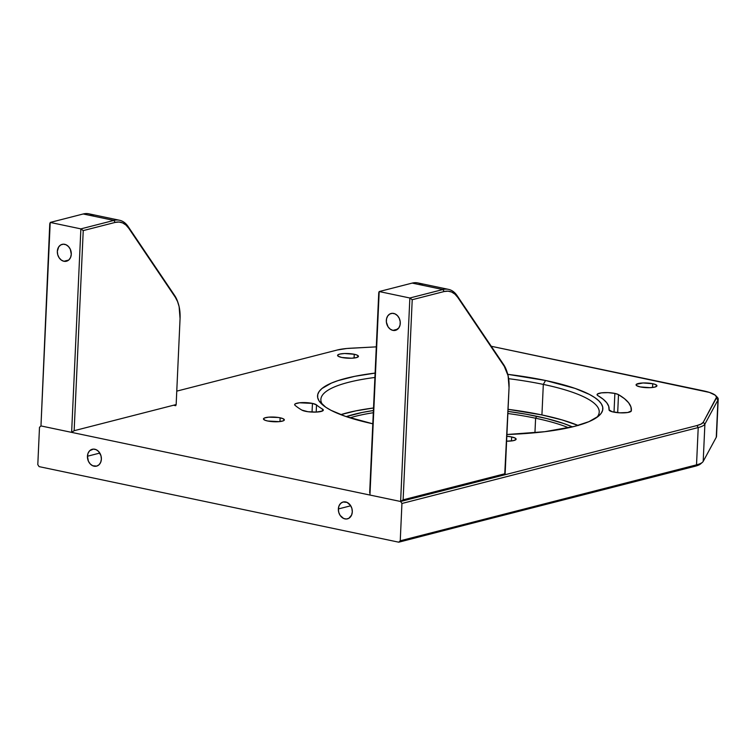 <?xml version="1.0" encoding="UTF-8"?>
<svg xmlns="http://www.w3.org/2000/svg" width="756" height="756" viewBox="0 0 756 756"><rect width="100%" height="100%" fill="white"/><g stroke="black" fill="none" stroke-linecap="round" stroke-linejoin="round"><path stroke-width="1.13" d="M543.318 384.407A139.312 31.09 2.6 0 0 508.637 378.69A139.312 31.09 -177.4 0 1 543.318 384.407L541.929 414.94A139.312 31.09 2.6 0 0 508.06 409.317L541.929 414.94L543.318 384.407A139.312 31.09 -177.4 0 1 599.215 412.067A139.312 31.09 -177.4 0 1 596.767 417.473A139.312 31.09 2.6 0 0 543.318 384.407L545.548 380.485L543.318 384.407M374.91 377.461A139.312 31.09 2.6 0 0 322.821 405.036A139.312 31.09 -177.4 0 1 320.875 399.433A139.312 31.09 -177.4 0 1 374.91 377.461M375.59 373.029L354.81 376.318L338.074 380.608L331.44 383.075L321.924 388.546L319.155 391.495L317.737 394.547L317.69 397.675L319.013 400.85L325.723 407.21L331.043 410.328L345.341 416.32L372.803 423.795A142.799 31.865 -177.4 0 1 321.007 403.345A142.799 31.865 -177.4 0 1 375.108 373.086M507.758 374.343A142.799 31.865 -177.4 0 1 545.548 380.485A142.799 31.865 -177.4 0 1 598.733 415.951A142.799 31.865 -177.4 0 1 506.917 434.511L544.811 431.685L574.503 426.375L588.962 421.65L598.468 416.178L601.247 413.23L602.664 410.177L602.712 407.049L601.379 403.874L598.695 400.689L594.67 397.514L589.359 394.386L575.061 388.395L545.548 380.485L507.758 374.343M373.521 407.985A139.312 31.09 2.6 0 0 340.767 414.647L355.84 410.867L373.521 407.985M535.607 418.229A128.87 28.756 2.6 0 0 507.871 413.504A128.87 28.756 -177.4 0 1 535.607 418.229L534.946 432.753L535.607 418.229A128.87 28.756 -177.4 0 1 568.597 427.773A128.87 28.756 2.6 0 0 535.607 418.229L536.722 416.272L535.607 418.229M373.313 412.729A128.87 28.756 2.6 0 0 349.943 417.841A128.87 28.756 -177.4 0 1 373.313 412.729M346.22 416.622A130.608 29.144 -177.4 0 1 373.407 410.517L362.266 412.455L346.22 416.622M507.966 411.396A130.608 29.144 -177.4 0 1 536.722 416.272A130.608 29.144 -177.4 0 1 572.415 426.894L563.711 423.511L546.597 418.522L526.1 414.212L507.966 411.396M312.445 403.402A11.142 2.485 -177.4 0 1 316.518 404.923L316.197 412.086L316.518 404.923A149.064 33.264 2.6 0 0 322.481 409.09A11.142 2.485 -177.4 0 1 323.322 410.102A11.142 2.485 -177.4 0 1 314.288 412.133A11.142 2.485 -177.4 0 1 301.89 410.102A171.357 38.235 -177.4 0 1 295.038 405.301A11.142 2.485 -177.4 0 1 294.642 404.602A11.142 2.485 -177.4 0 1 300.841 402.664A11.142 2.485 -177.4 0 1 312.445 403.402L312.048 412.077L312.445 403.402L316.518 404.923A149.064 33.264 -177.4 0 0 322.481 409.09L323.322 410.083L322.462 410.999L316.424 412.077L307.9 411.708L301.89 410.102A171.357 38.235 -177.4 0 1 295.038 405.301L294.651 404.526L295.331 403.798L299.508 402.787L312.445 403.402M511.651 436.94A11.142 2.485 -177.4 0 1 516.121 439.151A11.142 2.485 -177.4 0 1 508.108 441.173A171.357 38.235 -177.4 0 1 506.615 441.202L513.267 440.672L515.951 439.567L515.346 438.178L511.651 436.94L511.472 440.946L511.651 436.94A11.142 2.485 -177.4 0 0 506.841 436.269L511.651 436.94M614.874 393.422A11.142 2.485 -177.4 0 1 618.502 394.623L617.69 412.672L618.502 394.623A171.357 38.235 -177.4 0 1 631.383 410.13A171.357 38.235 -177.4 0 1 631.307 410.914A11.142 2.485 -177.4 0 1 619.958 412.833A11.142 2.485 -177.4 0 1 609.043 409.846A11.142 2.485 -177.4 0 1 609.053 409.799L608.703 406.284L606.718 402.721L603.108 399.159L597.911 395.634A11.142 2.485 -177.4 0 1 597.079 394.623A11.142 2.485 -177.4 0 1 603.269 392.685A11.142 2.485 -177.4 0 1 614.874 393.422L614.023 412.162L614.874 393.422L618.502 394.623L624.475 398.677L628.623 402.778L630.91 406.87L631.307 410.914L627.811 412.493L619.844 412.823L612.067 411.708L609.053 409.799A149.064 33.264 -177.4 0 0 609.109 409.119A149.064 33.264 -177.4 0 0 597.911 395.634L597.098 394.812L597.448 394.018L601.379 392.865L608.107 392.629L614.874 393.422M341.759 357.465A10.452 2.334 -177.4 0 1 337.573 355.396A10.452 2.334 -177.4 0 1 343.375 353.581A10.452 2.334 -177.4 0 1 354.252 354.271L354.082 358.032L354.252 354.271A10.452 2.334 -177.4 0 1 358.448 356.341A10.452 2.334 -177.4 0 1 352.636 358.164A10.452 2.334 -177.4 0 1 341.759 357.465L338.168 356.227L337.582 355.301L339.642 354.11L344.528 353.515L354.252 354.271L356.983 355.065L358.429 356.445L356.369 357.626L351.493 358.221L341.759 357.465M640.247 386.911A10.452 2.334 -177.4 0 1 636.061 384.842A10.452 2.334 -177.4 0 1 641.863 383.027A10.452 2.334 -177.4 0 1 652.74 383.717L652.57 387.478L652.74 383.717A10.452 2.334 -177.4 0 1 656.936 385.787A10.452 2.334 -177.4 0 1 651.124 387.611A10.452 2.334 -177.4 0 1 640.247 386.911L636.656 385.673L636.372 384.303L643.006 382.961L652.74 383.717L655.461 384.511L656.917 385.891L654.857 387.072L649.98 387.667L640.247 386.911M267.662 421.007A10.452 2.334 -177.4 0 1 263.466 418.928A10.452 2.334 -177.4 0 1 269.268 417.114A10.452 2.334 -177.4 0 1 280.145 417.803L279.975 421.565L280.145 417.803A10.452 2.334 -177.4 0 1 284.341 419.882A10.452 2.334 -177.4 0 1 278.539 421.697A10.452 2.334 -177.4 0 1 267.662 421.007L264.931 420.213L263.475 418.833L264.487 417.992L268.569 417.17L278.397 417.492L282.876 418.597L284.332 419.977L283.33 420.818L279.238 421.64L267.662 421.007M338.357 508.958L350.737 505.783L338.357 508.958A8.703 6.851 75.6 0 1 343.167 501.984A8.703 6.851 75.6 0 1 352.296 511.888A8.703 6.851 75.6 0 1 347.486 518.852A8.703 6.851 75.6 0 1 338.357 508.958L338.745 512.313L340.124 515.384L343.593 518.446L346.314 519.022L348.885 518.285L351.616 515.016L352.296 511.888L351.918 508.523L350.529 505.462L347.061 502.39L343.016 502.022L340.672 503.392L339.038 505.821L338.357 508.958M87.441 456.237L99.811 453.071L87.441 456.237A8.703 6.851 75.6 0 1 92.241 449.272A8.703 6.851 75.6 0 1 101.38 459.166A8.703 6.851 75.6 0 1 96.57 466.14A8.703 6.851 75.6 0 1 87.441 456.237L88.395 461.198L90.219 463.938L92.667 465.734L96.721 466.102L99.064 464.732L100.699 462.303L101.38 459.166L100.992 455.811L98.601 451.464L96.144 449.678L93.423 449.102L89.747 450.67L88.112 453.109L87.441 456.237M421.527 536.221L398.771 542.194L400.245 540.786L696.522 464.855L695.057 466.263L417.057 537.365M483.982 520.213L695.057 466.263A33.084 7.38 2.6 0 0 700.67 463.844L702.428 462.313A34.833 7.768 -177.4 0 1 696.522 464.855L695.057 466.263L700.67 463.844M93.914 216.225A34.833 20.034 -78.1 0 0 83.217 213.976L50.208 222.434L83.217 213.976L113.891 220.421A34.833 20.034 -78.1 0 1 119.505 220.251L88.839 213.806A34.833 20.034 101.9 0 0 83.217 213.976L113.891 220.421L115.205 222.406A33.084 19.032 -78.1 0 1 128.756 228.265L128.161 226.583A34.833 20.034 101.9 0 0 113.891 220.421L80.873 228.879L113.891 220.421L115.205 222.406L83.236 230.599L80.873 228.879L71.631 432.375L80.873 228.879L83.236 230.599L74.145 430.703L83.236 230.599L115.205 222.406L119.032 222.037L122.661 222.925L125.94 225.023L128.756 228.265L175.297 297.259L177.537 301.512L179.115 306.615L180.06 318.56L176.157 404.564L74.145 430.703L71.631 432.375L40.966 425.93L39.492 427.338L37.8 464.647L39.492 427.338L40.966 425.93L400.614 501.493L696.9 425.562L701.114 424.059L703.241 422.283L716.537 397.202L715.299 395.237L709.44 392.421L491.249 346.267L703.26 390.805A33.084 7.38 -177.4 0 1 715.734 395.643A33.084 7.38 -177.4 0 1 716.31 398.157L717.964 399.971L704.894 424.097L703.193 461.406L704.894 424.097L717.964 399.971L716.31 398.157L703.241 422.283L704.894 424.097A34.833 7.768 -177.4 0 1 698.223 427.556A34.833 7.768 2.6 0 0 704.894 424.097L703.241 422.283A33.084 7.38 -177.4 0 1 696.9 425.562L698.223 427.556L696.9 425.562L400.614 501.493L401.937 503.477L698.223 427.556L696.522 464.855A34.833 7.768 2.6 0 0 703.193 461.406L716.263 437.28L703.193 461.406A34.833 7.768 -177.4 0 1 702.428 462.313M716.338 435.607A34.833 7.768 -177.4 0 1 716.263 437.28A34.833 7.768 2.6 0 0 716.508 436.458L718.2 399.149A34.833 7.768 -177.4 0 1 717.964 399.971A34.833 7.768 2.6 0 0 717.359 397.325L715.734 395.643M37.8 464.647L39.114 466.632L37.8 464.647M350.69 348.214L376.299 346.862L346.834 348.488L337.252 350.009A33.084 7.38 -177.4 0 1 350.69 348.214M176.762 391.135L337.252 350.009L176.762 391.135M717.964 399.971L716.263 437.28L717.964 399.971M716.338 396.475A34.833 7.768 -177.4 0 1 718.2 399.149M696.522 464.855L400.245 540.786L401.937 503.477L698.223 427.556L696.522 464.855M40.966 425.93L49.773 223.578L40.966 425.93L50.208 222.434L80.873 228.879L50.208 222.434L40.966 425.93L400.614 501.493L401.937 503.477L400.245 540.786L398.771 542.194L39.114 466.632L398.771 542.194L479.512 521.366M322.396 411.028L322.481 409.09L322.396 411.028M578.264 425.524L562.086 419.92L541.929 414.94A139.312 31.09 2.6 0 1 578.028 425.42M392.912 330.391L397.713 329.153L392.912 330.391A8.703 6.851 75.6 0 1 386.373 322.028A8.703 6.851 75.6 0 1 391.135 313.475A8.703 6.851 75.6 0 1 393.678 313.428A8.703 6.851 75.6 0 1 400.217 321.791A8.703 6.851 75.6 0 1 395.454 330.344A8.703 6.851 75.6 0 1 392.912 330.391L395.605 330.306L398.875 327.839L400.056 324.995L400.207 321.687L399.3 318.418L397.486 315.668L395.029 313.882L392.307 313.305L389.737 314.042L387.715 315.98L386.533 318.815L386.382 322.122L388.093 326.866L390.266 329.181L392.912 330.391M412.218 299.716L444.188 291.523L448.015 291.154L451.644 292.033L454.932 294.141L457.749 297.382L504.29 366.376L508.098 375.732L509.043 387.677L505.14 473.681L403.128 499.82L412.218 299.716L403.128 499.82L400.614 501.493L504.706 474.815L505.14 473.681L403.128 499.82L400.614 501.493L409.856 297.996L412.218 299.716L409.856 297.996L442.874 289.539L444.188 291.523L412.218 299.716M444.188 291.523A33.084 19.032 -78.1 0 1 457.749 297.382L457.144 295.7A34.833 20.034 101.9 0 0 442.874 289.539L444.188 291.523M369.675 492.789L378.756 292.685L369.949 495.048L378.756 292.685L379.191 291.551L409.856 297.996L400.614 501.493L369.949 495.048L379.191 291.551L412.2 283.094L442.874 289.539L409.856 297.996L379.191 291.551L412.2 283.094L442.874 289.539A34.833 20.034 -78.1 0 1 448.497 289.368L417.822 282.924A34.833 20.034 101.9 0 0 412.2 283.094A34.833 20.034 -78.1 0 1 422.906 285.343M448.497 289.368A34.833 20.034 -78.1 0 1 457.144 295.7L503.685 364.694A34.833 20.034 -78.1 0 1 506.974 371.81M507.2 372.481L506.756 371.12A34.833 20.034 101.9 0 0 503.685 364.694L457.144 295.7L504.29 366.376A33.084 19.032 -78.1 0 1 507.2 372.481A33.084 19.032 -78.1 0 1 509.043 387.677L504.706 474.815M503.685 364.694L504.29 366.376L503.685 364.694M63.92 261.274L68.72 260.045L63.92 261.274A8.703 6.851 75.6 0 1 57.39 252.91A8.703 6.851 75.6 0 1 62.143 244.358A8.703 6.851 75.6 0 1 64.695 244.311A8.703 6.851 75.6 0 1 71.234 252.674A8.703 6.851 75.6 0 1 66.471 261.226A8.703 6.851 75.6 0 1 63.92 261.274L66.623 261.189L68.966 259.828L70.601 257.39L71.281 254.252L70.317 249.3L68.503 246.56L66.046 244.764L63.324 244.188L60.754 244.925L58.722 246.862L57.333 251.332L57.721 254.687L59.11 257.749L61.283 260.064L63.92 261.274M119.505 220.251A34.833 20.034 -78.1 0 1 128.161 226.583L174.693 295.587A34.833 20.034 -78.1 0 1 177.991 302.693M173.521 405.235L175.723 405.698L176.157 404.564L180.06 318.56A33.084 19.032 -78.1 0 0 178.218 303.364A33.084 19.032 -78.1 0 0 175.297 297.259L128.756 228.265L174.693 295.587A34.833 20.034 101.9 0 1 177.773 302.003L178.218 303.364M609.071 410.045L609.109 409.147"/></g></svg>
